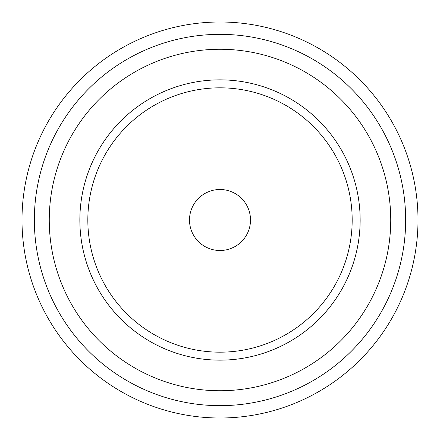 <?xml version="1.0" encoding="UTF-8"?>
<svg xmlns="http://www.w3.org/2000/svg" width="440" height="440" viewBox="0 0 440 440"><rect width="100%" height="100%" fill="white"/><g stroke="black" fill="none" stroke-linecap="round" stroke-linejoin="round"><path stroke-width="0.66" d="M405.658 220A185.658 185.658 0 0 1 127.171 380.782A185.658 185.658 0 0 1 127.171 59.219A185.658 185.658 0 0 1 405.658 220M360.146 220A140.145 140.145 0 0 1 149.93 341.368A140.145 140.145 0 0 1 149.93 98.632A140.145 140.145 0 0 1 360.146 220A140.151 140.151 0 0 0 149.924 98.626A140.151 140.151 0 0 0 149.924 341.374A140.151 140.151 0 0 0 360.151 220M418 220A198 198 0 0 1 121 391.474A198 198 0 0 1 121 48.527A198 198 0 0 1 418 220M189.497 220A30.503 30.503 0 0 0 235.252 246.417A30.503 30.503 0 0 0 235.252 193.584A30.503 30.503 0 0 0 189.497 220M87.83 220A132.171 132.171 0 0 0 286.088 334.466A132.171 132.171 0 0 0 286.088 105.534A132.171 132.171 0 0 0 87.83 220A132.171 132.171 0 0 0 286.088 334.466A132.171 132.171 0 0 0 286.088 105.534A132.171 132.171 0 0 0 87.83 220M390.736 220A170.737 170.737 0 0 1 134.629 367.862A170.737 170.737 0 0 1 134.629 72.138A170.737 170.737 0 0 1 390.736 220A170.742 170.742 0 0 0 134.629 72.133A170.742 170.742 0 0 0 134.629 367.868A170.742 170.742 0 0 0 390.742 220"/></g></svg>
